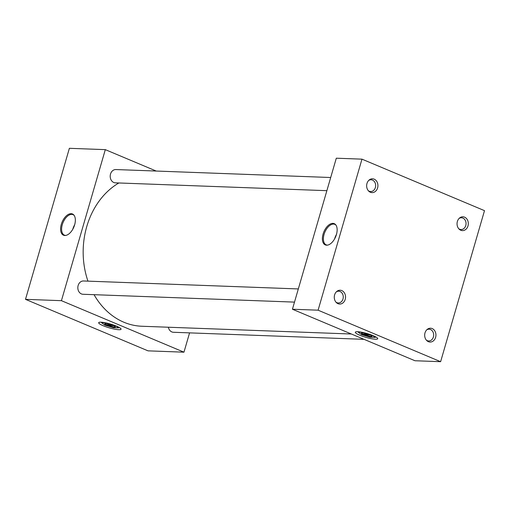 <?xml version="1.0" encoding="UTF-8"?>
<svg xmlns="http://www.w3.org/2000/svg" width="510" height="510" viewBox="0 0 510 510"><rect width="100%" height="100%" fill="white"/><g stroke="black" fill="none" stroke-linecap="round" stroke-linejoin="round"><path stroke-width="0.76" d="M103.128 325.705A11.634 1.983 -163.8 0 0 114.603 329.154A11.634 1.983 -163.8 0 0 121.036 329.199A11.634 1.983 -163.8 0 0 116.599 326.202A11.634 1.983 -163.8 0 0 105.124 322.753A11.634 1.983 -163.8 0 0 98.691 322.709A11.634 1.983 -163.8 0 0 103.128 325.705A11.634 1.983 -163.8 0 0 114.603 329.154A11.634 1.983 -163.8 0 0 121.036 329.199A11.634 1.983 -163.8 0 0 116.599 326.202A11.653 1.983 -163.8 0 0 105.117 322.747A11.653 1.983 -163.8 0 0 98.672 322.702A11.653 1.983 -163.8 0 0 103.122 325.699A11.653 1.983 -163.8 0 0 114.61 329.16A11.653 1.983 -163.8 0 0 121.055 329.205A11.653 1.983 -163.8 0 0 116.611 326.202A11.634 1.983 -163.8 0 0 105.124 322.753A11.634 1.983 -163.8 0 0 98.691 322.709A11.634 1.983 -163.8 0 0 103.128 325.705M359.786 335.217A11.634 1.983 -163.8 0 0 371.261 338.666A11.634 1.983 -163.8 0 0 377.693 338.71A11.634 1.983 -163.8 0 0 373.256 335.714A11.634 1.983 -163.8 0 0 361.781 332.265A11.634 1.983 -163.8 0 0 355.349 332.22A11.634 1.983 -163.8 0 0 359.786 335.217A11.634 1.983 -163.8 0 0 371.261 338.666A11.634 1.983 -163.8 0 0 377.693 338.71A11.634 1.983 -163.8 0 0 373.256 335.714A11.653 1.983 -163.8 0 0 361.775 332.259A11.653 1.983 -163.8 0 0 355.336 332.214A11.653 1.983 -163.8 0 0 359.779 335.217A11.653 1.983 -163.8 0 0 371.267 338.672A11.653 1.983 -163.8 0 0 377.712 338.716A11.653 1.983 -163.8 0 0 373.269 335.714A11.634 1.983 -163.8 0 0 361.781 332.265A11.634 1.983 -163.8 0 0 355.349 332.22A11.634 1.983 -163.8 0 0 359.786 335.217M336.434 234.536A11.526 6.381 -67.2 0 0 335.682 224.751A11.526 6.381 -67.2 0 0 323.091 234.039A11.526 6.381 -67.2 0 0 327.089 245.183A11.526 6.381 -67.2 0 0 336.434 234.536M335.943 225.101A11.118 6.158 -67.2 0 0 334.942 224.406A11.118 6.158 -67.2 0 0 324.079 234.364A11.118 6.158 -67.2 0 0 326.323 244.902A11.118 6.158 -67.2 0 0 327.522 245.131M336.453 234.479A10.716 5.935 -67.2 0 0 334.643 238.718A10.716 5.935 -67.2 0 0 334.579 238.935M74.645 224.833A11.526 6.381 -67.2 0 0 73.886 215.054A11.526 6.381 -67.2 0 0 61.302 224.336A11.526 6.381 -67.2 0 0 65.299 235.486A11.526 6.381 -67.2 0 0 74.645 224.833M74.154 215.398A11.118 6.158 -67.2 0 0 73.147 214.704A11.118 6.158 -67.2 0 0 62.29 224.668A11.118 6.158 -67.2 0 0 64.534 235.199A11.118 6.158 -67.2 0 0 65.733 235.429M74.664 224.776A10.716 5.935 -67.2 0 0 72.853 229.016A10.716 5.935 -67.2 0 0 72.79 229.232M458.732 228.716A5.89 4.8 92.1 0 0 459.625 229.226A5.89 4.8 92.1 0 0 461.027 229.538A5.89 4.8 92.1 0 0 465.955 224.706A5.89 4.8 92.1 0 0 462.863 218.082A5.89 4.8 92.1 0 0 461.461 217.77A5.89 4.8 92.1 0 0 459.115 218.42M460.779 230.252A6.917 5.635 92.1 0 0 467.989 225.936A6.917 5.635 92.1 0 0 464.584 217.164A6.917 5.635 92.1 0 0 459.606 217.968A6.917 5.635 92.1 0 0 459.191 229.2A6.917 5.635 92.1 0 0 460.779 230.252M368.335 190.715A5.89 4.8 92.1 0 0 369.227 191.224A5.89 4.8 92.1 0 0 370.63 191.537A5.89 4.8 92.1 0 0 375.558 186.705A5.89 4.8 92.1 0 0 372.466 180.081A5.89 4.8 92.1 0 0 371.063 179.769A5.89 4.8 92.1 0 0 368.717 180.419M370.381 192.251A6.917 5.635 92.1 0 0 377.591 187.941A6.917 5.635 92.1 0 0 374.181 179.163A6.917 5.635 92.1 0 0 369.208 179.966A6.917 5.635 92.1 0 0 368.787 191.199A6.917 5.635 92.1 0 0 370.381 192.251M426.36 340.144A5.89 4.8 92.1 0 0 427.252 340.654A5.89 4.8 92.1 0 0 428.655 340.967A5.89 4.8 92.1 0 0 433.583 336.135A5.89 4.8 92.1 0 0 430.491 329.511A5.89 4.8 92.1 0 0 429.089 329.199A5.89 4.8 92.1 0 0 426.742 329.849M428.406 341.681A6.917 5.635 92.1 0 0 435.616 337.371A6.917 5.635 92.1 0 0 432.212 328.593A6.917 5.635 92.1 0 0 427.233 329.396A6.917 5.635 92.1 0 0 426.819 340.629A6.917 5.635 92.1 0 0 428.406 341.681M335.962 302.149A5.89 4.8 92.1 0 0 336.855 302.653A5.89 4.8 92.1 0 0 338.251 302.965A5.89 4.8 92.1 0 0 343.179 298.133A5.89 4.8 92.1 0 0 340.087 291.51A5.89 4.8 92.1 0 0 338.691 291.197A5.89 4.8 92.1 0 0 336.339 291.847M338.009 303.679A6.917 5.635 92.1 0 0 345.219 299.37A6.917 5.635 92.1 0 0 341.808 290.592A6.917 5.635 92.1 0 0 336.836 291.401A6.917 5.635 92.1 0 0 336.415 302.634A6.917 5.635 92.1 0 0 338.009 303.679M326.872 190.676L115.375 182.841A6.649 5.419 -87.9 0 1 113.794 182.491A6.649 5.419 -87.9 0 1 110.3 175.006A6.649 5.419 -87.9 0 1 115.872 169.549L330.697 177.512M364.032 339.335L173.406 332.271A6.649 5.419 -87.9 0 1 171.819 331.921A6.649 5.419 -87.9 0 1 168.37 327.229M294.493 302.111L83.002 294.27A6.649 5.419 -87.9 0 1 81.421 293.919A6.649 5.419 -87.9 0 1 77.928 286.441A6.649 5.419 -87.9 0 1 83.5 280.978L298.318 288.94M351.371 334.012L141.844 326.247A75.391 61.455 -87.9 0 1 123.911 322.25A75.391 61.455 -87.9 0 1 94.05 294.678M87.956 281.144A75.391 61.455 -87.9 0 1 118.862 182.969M440.621 361.692L414.955 360.742L292.428 309.232L336.307 158.202L361.972 159.152L484.5 210.655L440.621 361.692L318.093 310.188L361.972 159.152M189.573 332.871L183.963 352.18L61.429 300.677L105.315 149.64L156.232 171.048M292.428 309.232L318.093 310.188M183.963 352.18L148.027 350.848L25.5 299.344L69.379 148.308L105.315 149.64M25.5 299.344L61.429 300.677M108.114 324.685L107.91 325.386A5.533 0.943 -163.8 0 0 115.375 326.731M106.858 325.163A5.533 0.943 -163.8 0 0 112.315 326.802A5.533 0.943 -163.8 0 0 115.375 326.827A5.533 0.943 -163.8 0 0 113.265 325.399A5.533 0.943 -163.8 0 0 107.808 323.761A5.533 0.943 -163.8 0 0 104.748 323.735A5.533 0.943 -163.8 0 0 106.858 325.163M107.91 325.386L113.724 325.603M105.532 322.83L101.522 322.683L101.649 322.243M101.522 322.683L104.882 325.087L113.418 327.688L118.6 327.879L118.792 327.222M118.6 327.879L115.802 325.877M104.792 323.659A5.533 0.943 -163.8 0 0 106.055 324.609L111.722 324.819M364.771 334.197L364.567 334.898A5.533 0.943 -163.8 0 0 372.032 336.243M363.515 334.675A5.533 0.943 -163.8 0 0 368.972 336.313A5.533 0.943 -163.8 0 0 372.032 336.339A5.533 0.943 -163.8 0 0 369.922 334.911A5.533 0.943 -163.8 0 0 364.465 333.272A5.533 0.943 -163.8 0 0 361.405 333.247A5.533 0.943 -163.8 0 0 363.515 334.675M364.567 334.898L370.381 335.115M362.189 332.341L358.179 332.195L358.307 331.755M358.179 332.195L361.539 334.598L370.075 337.199L375.258 337.39L375.449 336.734M375.258 337.39L372.466 335.389M361.45 333.17A5.533 0.943 -163.8 0 0 362.712 334.12L368.379 334.331"/></g></svg>
